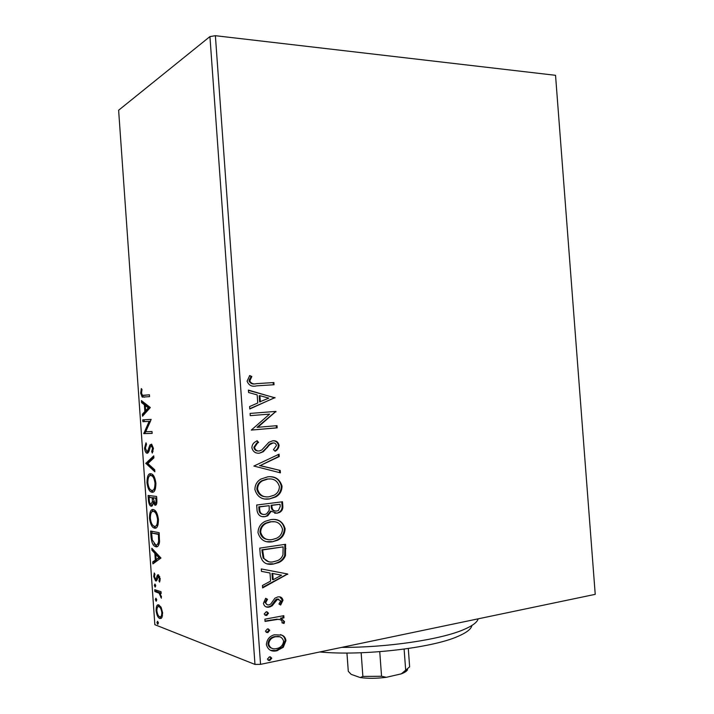 <?xml version="1.0" encoding="UTF-8"?>
<svg xmlns="http://www.w3.org/2000/svg" width="714" height="714" viewBox="0 0 714 714"><rect width="100%" height="100%" fill="white"/><g stroke="black" fill="none" stroke-linecap="round" stroke-linejoin="round"><path stroke-width="1.07" d="M282.387 635.335C284.449 636.361 285.627 638.146 285.921 640.699L283.271 647.286L276.737 650.802C271.382 651.944 267.928 649.874 266.376 644.599C266.893 639.432 269.526 636.165 274.274 634.8L281.646 635.094C283.699 636.112 284.877 637.897 285.172 640.449L285.921 640.699M264.885 619.19L283.779 615.673L283.94 617.887L281.182 618.404L284.547 621.671L284.029 623.483L281.959 622.804L282.217 621.742C281.387 619.966 279.968 619.172 277.951 619.359L265.046 621.421L264.885 619.19M283.003 600.287L280.647 605.035L278.942 604.026L280.709 600.831L277.487 599.287L272.132 605.829L269.249 607.087C266.197 607.65 264.251 606.409 263.412 603.366L265.662 598.314L267.518 599.287L265.733 602.696C266.197 604.419 267.286 605.142 268.991 604.874L270.767 604.026L274.926 598.162L277.782 596.94C280.522 596.413 282.262 597.529 283.003 600.287L282.253 600.09L280.04 604.678M260.262 554.858L259.78 548.12L285.582 544.282L285.466 555.572C284.047 559 281.718 561.356 278.478 562.623L273.721 563.971C266.286 565.461 261.797 562.427 260.262 554.858M256.674 505.021L282.503 501.772L282.798 505.815C283.137 508.832 282.084 511.028 279.638 512.393L276.943 513.232L271.275 511.251L267.723 515.811L264.983 516.668C260.69 517.195 258.066 515.24 257.094 510.813L256.674 505.021M253.872 466.055L279.067 454.184L279.236 456.576L260.191 465.573L280.245 470.455L280.415 472.846L253.872 466.055M250.248 415.646L250.087 413.424L275.97 411.407L257.772 427.302L277.005 425.66L277.166 427.856L251.283 430.087L269.571 414.12L250.248 415.646L269.571 414.12M256.737 383.623L273.89 382.552L274.042 384.748L256.629 385.855C251.971 387.033 248.784 385.462 247.089 381.151L249.73 375.528L251.819 376.537L249.784 380.964C251.274 383.605 253.595 384.489 256.737 383.623L273.89 382.552M209.934 36.584L118.622 110.242L154.849 624.688L254.978 664.431L209.934 36.584L215.387 35.7L555.537 75.309L595.226 594.343L555.537 75.309M215.387 35.7L260.548 664.359L595.226 594.343M274.97 397.528L249.766 408.979L249.597 406.561L257.754 402.982L257.174 394.904L248.588 392.513L248.41 390.094L274.997 397.894M251.881 447.776C252.006 445.027 253.229 443.001 255.532 441.707L257.129 440.743L258.584 442.421L257.415 443.135L254.559 447.357C255.193 449.945 256.763 451.15 259.271 450.962L261.77 449.981L268.91 442.278L272.748 440.779C276.059 440.44 278.174 441.957 279.085 445.322C278.808 448.017 277.496 449.998 275.158 451.257L273.453 449.686L276.461 445.545C276.006 443.653 274.854 442.796 273.016 442.975L269.785 444.617L263.243 451.775L259.396 453.185C255.487 453.515 252.979 451.712 251.881 447.776M267.652 476.854C274.979 475.899 279.772 479.005 282.039 486.18C281.914 491.178 279.736 494.793 275.506 497.024L269.365 498.961C261.993 500.005 257.165 496.864 254.889 489.536C255.014 484.77 257.067 481.263 261.038 479.023L267.652 476.854M270.731 519.631C278.049 518.507 282.842 521.515 285.109 528.655C284.85 534.233 282.289 538.115 277.407 540.302L272.453 541.756C265.081 542.97 260.262 539.927 257.986 532.635C258.245 527.325 260.664 523.549 265.233 521.318L270.731 519.631M287.724 574.002L262.636 587.917L262.466 585.48L270.588 581.116L270.008 572.994L261.449 571.37L261.27 568.942L287.724 574.002M266.215 611.773L268.526 613.237L266.483 615.495L264.18 614.04L266.215 611.773M267.447 628.891L269.749 630.337L267.714 632.613L265.412 631.176L267.447 628.891M269.464 656.818L271.757 658.237L269.731 660.548L267.42 659.138L269.464 656.818M161.212 607.507L162.622 612.924L161.926 617.565L159.677 618.467C157.946 617.735 156.759 615.093 156.098 610.541C156.152 606.132 157.062 604.249 158.847 604.91L161.212 607.507M154.742 589.684L161.016 591.692L161.15 593.557L160.213 593.254L161.373 598.198L159.133 593.191L154.867 591.522L154.742 589.684M160.213 578.768L159.57 582.106L158.945 580.857L159.445 578.661L158.463 576.617L156.696 580.652L155.581 580.893L153.706 576.546L154.278 572.994L154.929 574.217L154.456 576.564L155.536 579.081L156.179 578.849L157.375 575.065L158.303 574.743L160.213 578.768M151.002 536.607L150.609 531.046L159.16 532.689L159.517 542.113C158.803 545.844 157.562 547.379 155.786 546.701L155.081 546.451C152.93 545.585 151.573 542.31 151.002 536.607L151.85 536.491M148.101 495.48L156.598 496.444L156.848 499.889C157.035 503.575 156.455 505.351 155.099 505.217L153.117 502.71C152.867 505.209 152.234 506.378 151.225 506.226L150.788 506.092C149.574 505.467 148.798 503.522 148.441 500.264L148.101 495.48M145.834 463.324L153.742 455.862L153.885 457.906L147.86 463.556L154.715 469.741L154.858 471.776L145.834 463.324L147.138 463.19L153.813 456.915M142.907 421.706L142.773 419.868L151.163 419.386L145.718 431.738L152.02 431.542L152.153 433.407L143.746 433.639L149.119 421.376L142.907 421.706L144.21 421.608L144.085 419.796M143.835 395.404L149.431 394.771L149.556 396.645L142.184 397.1L140.685 393.218L141.318 388.594L142.015 389.451L141.524 393.102L142.461 395.306L149.431 394.842M150.333 407.542L142.514 416.2L142.381 414.209L144.853 411.55L144.38 404.811L141.559 402.607L141.417 400.608L150.333 407.542M144.558 448.178L145.995 442.805L146.522 444.304L145.397 448.053L146.745 451.337L147.825 450.82L149.904 444.974L151.645 444.144L153.43 448.365L152.305 453.033L151.68 451.569L152.546 448.33L151.582 445.955L150.27 447L149.592 449.293C149.03 451.685 148.217 453.006 147.164 453.256L146.638 453.122C145.602 452.578 144.906 450.927 144.558 448.178L145.406 448.097M150.708 473.694L151.734 473.98C153.751 474.846 155.134 477.925 155.893 483.226C155.795 489.617 154.519 492.624 152.055 492.249L151.1 491.964C149.074 491.018 147.709 487.912 146.986 482.628C147.066 476.452 148.307 473.471 150.708 473.694M153.233 509.564L154.063 509.832C156.179 510.715 157.633 513.937 158.446 519.48C158.356 525.825 157.062 528.717 154.581 528.146L153.84 527.896C151.716 526.95 150.27 523.701 149.485 518.159C149.574 512.027 150.824 509.162 153.233 509.564M160.945 558.018L152.921 563.881L152.778 561.882L155.322 560.106L154.849 553.341L151.957 550.235L151.814 548.227L160.945 558.018M154.929 584.025L155.741 585.783L155.143 587.104L154.331 585.346L154.929 584.025M155.92 598.18L156.741 599.965L156.143 601.259L155.322 599.474L155.92 598.18M157.553 621.269L158.374 623.081L157.767 624.348L156.946 622.528L157.553 621.269M260.548 664.359L254.978 664.431M144.371 397.207L143.496 397.011L142.354 395.235M141.533 393.164L140.685 393.218M144.496 395.369L145.147 395.324M143.737 414.905L143.684 414.111L142.381 414.209M143.684 414.111L146.165 411.46L144.853 411.55M146.165 411.46L146.111 410.666M145.745 405.49L145.692 404.722L144.38 404.811M145.692 404.722L142.862 402.517L141.559 402.607M142.862 402.517L142.809 401.687M145.656 410.693L146.968 410.604L149.61 407.774L146.602 405.436L145.29 405.525L145.656 410.693L148.289 407.873L145.29 405.525M149.61 407.774L148.289 407.873M152.153 433.336L143.746 433.639M145.049 433.523L143.719 433.219M145.022 433.112L150.44 421.269L149.119 421.376M150.44 421.269L144.21 421.608M146.156 444.822L146.441 444.072M147.825 450.82L149.137 450.695L148.351 451.293L147.048 451.409M150.69 446.223L151.216 444.858L149.904 444.974M153.046 451.551L151.68 451.569M153.421 448.249L152.546 448.33M147.896 452.971L146.593 451.248M154.76 470.356L147.164 463.502L145.861 463.627M153.073 492.133L152.055 492.249M153.215 492.071L150.199 489.429M147.825 482.539L146.986 482.628M148.78 476.907L150.993 473.73M154.081 476.533L151.502 475.479M153.242 490.241L155.456 488.733M151.921 490.393C153.876 490.67 154.902 488.287 155.009 483.235C154.403 478.987 153.296 476.506 151.68 475.783L150.841 475.542C148.914 475.346 147.914 477.711 147.834 482.637C148.414 486.912 149.512 489.42 151.136 490.161L151.921 490.393M155.884 483.146L155.009 483.235M152.153 475.408L150.841 475.542M155.652 505.146L155.099 505.217M155.991 504.923L154.706 503.281M154.01 502.602L153.117 502.71M151.752 506.164L151.225 506.226M150.788 506.092L152.091 505.94L150.672 504.2M149.288 500.166L148.441 500.264M149.547 497.372L149.431 495.632M152.403 504.227L152.948 504.057M153.59 502.656L153.68 501.942M153.555 497.836L149.092 497.426L149.235 499.532C149.378 502.103 149.904 503.682 150.824 504.289L152.394 501.665L152.225 497.792L149.092 497.426M156.277 503.191L156.83 503.022M156.714 498.006L153.099 497.89L154.956 503.352C155.759 503.441 156.107 502.379 155.982 500.148L155.848 498.211L153.099 497.89M156.857 500.05L155.982 500.148M156.723 498.113L155.848 498.211M153.537 497.64L152.225 497.792M153.546 501.531L152.394 501.665M155.964 527.985L154.581 528.146M155.893 527.976L152.885 525.361M150.333 518.052L149.485 518.159M151.198 512.804L153.305 509.582M156.437 512.322L153.706 511.385M155.768 526.12L158.097 524.603M154.456 526.289C156.42 526.718 157.455 524.433 157.562 519.417C156.91 514.972 155.741 512.375 154.054 511.643L153.367 511.42C151.439 511.072 150.431 513.339 150.342 518.239C150.957 522.702 152.118 525.308 153.813 526.075L154.456 526.289M158.437 519.301L157.562 519.417M154.679 511.26L153.367 511.42M152.064 532.992L151.939 531.305M157.357 546.558L155.786 546.701M157.098 546.513L154.117 543.925M157.018 544.666L159.329 543.345M159.258 534.117L151.6 533.055L152.305 540.016L155.652 544.844C157.116 545.398 158.106 544.104 158.624 540.953L158.401 534.384L151.6 533.055M159.276 534.268L158.401 534.384M159.588 540.819L158.624 540.953M154.179 563.016L154.081 561.686L152.778 561.882M154.081 561.686L156.634 559.919L155.322 560.106M156.634 559.919L156.598 559.473M156.232 554.278L156.161 553.154L154.849 553.341M156.161 553.154L153.26 550.048L151.957 550.235M156.143 559.535L160.177 557.456L157.089 554.153L155.777 554.35L156.143 559.535L158.856 557.652L155.777 554.35M160.177 557.456L158.856 557.652M160.079 580.678L158.945 580.857M160.195 578.545L159.445 578.661M159.704 576.421L158.463 576.617M156.482 580.857L155.777 580.973M156.732 580.607L155.652 579.116M154.447 576.43L153.706 576.546M157.392 578.661L156.179 578.849M157.946 576.867L156.678 577.064M157.999 576.796L158.66 574.904M158.606 574.877L157.375 575.065M155.741 585.828L155.625 585.141L154.331 585.346M161.123 593.111L160.213 593.254M161.498 596.94L160.632 597.082M161.409 596.163L160.686 596.279M160.677 593.182L159.133 593.191M160.445 592.977L156.17 591.317L154.867 591.522M156.17 591.317L156.089 590.112M156.741 599.956L156.625 599.26L155.322 599.474M161.284 618.351L159.802 618.529M161.114 618.297L159.16 616.387M156.848 610.416L156.098 610.541M157.526 607.239L158.749 604.874M160.864 606.864L159.097 606.739M160.971 616.441L162.515 615.879M159.668 616.664C161.016 617.244 161.739 615.896 161.837 612.63C161.302 609.274 160.4 607.337 159.124 606.829L158.972 606.757C157.633 606.213 156.937 607.569 156.866 610.818C157.41 614.29 158.347 616.244 159.668 616.664M162.587 612.505L161.837 612.63M160.275 606.543L158.972 606.757M158.365 622.983L158.258 622.385M158.231 622.305L156.946 622.528M273.159 382.633L273.319 384.792M249.454 375.823L251.819 376.537M251.114 376.617L249.347 379.571L250.052 379.491M249.347 379.571L249.07 381.053L249.784 380.964M249.07 381.053C250.569 383.686 252.881 384.569 256.023 383.704M274.265 397.957L249.748 408.72M248.427 390.371L274.238 397.591M259.905 395.663L259.191 395.734L259.637 401.902L268.803 398.135L259.905 395.663L260.351 401.848M275.247 411.469L276.006 411.871M275.274 411.916L257.058 427.329L257.772 427.302M276.273 425.722L276.425 427.873L277.166 427.856M276.425 427.873L251.283 430.051M256.647 441.02L258.584 442.421M257.87 442.43L256.692 443.144L253.845 447.348L254.559 447.357M253.845 447.348C254.434 449.856 255.933 451.061 258.352 450.971M273.096 440.761C275.934 440.868 277.684 442.385 278.344 445.322L279.085 445.322M278.344 445.322C278.139 447.848 276.97 449.722 274.828 450.953M272.284 442.975L270.133 443.724L269.062 444.617L269.785 444.617M269.062 444.617L266.688 447.58L267.42 447.58M266.688 447.58L262.52 451.766L259.396 453.185M258.673 453.167L258.04 453.212M278.353 454.523L278.505 456.558L279.236 456.576M278.505 456.558L260.191 465.573M259.477 465.546L280.245 470.455M279.504 470.428L279.665 472.668M270.294 476.756C276.139 477.077 279.799 480.192 281.298 486.127L282.039 486.18M281.298 486.127C281.173 491.116 278.995 494.731 274.774 496.962L269.365 498.961M268.642 498.89L265.197 498.988M269.946 478.978L267.09 479.023L261.788 480.745C258.629 482.521 256.978 485.306 256.844 489.09C258.04 494.017 261.038 496.578 265.831 496.765M269.214 496.748L274.203 495.168C277.505 493.383 279.245 490.518 279.424 486.582C277.585 480.79 273.712 478.282 267.821 479.067L262.511 480.79C259.343 482.566 257.692 485.35 257.567 489.152C259.378 495.079 263.261 497.604 269.214 496.748M256.844 489.09L257.567 489.152M267.09 479.023L267.821 479.067M281.78 501.862L282.057 505.735C282.396 508.752 281.343 510.938 278.897 512.304L276.943 513.232M276.202 513.143L274.685 513.196M267.723 515.811L266.991 515.713L270.544 511.162L271.275 511.251M266.991 515.713L264.983 516.668M264.26 516.57L262.368 516.633M258.977 509.368L259.7 509.448C259.914 512.982 261.627 514.651 264.823 514.446L266.608 513.893L269.205 510.358L269.178 505.682L258.798 506.824L258.977 509.368C259.057 512.429 260.449 514.107 263.145 514.401M271.168 506.396L271.9 506.476C272.132 509.778 273.739 511.295 276.737 511.028L278.398 510.528L280.209 506.583L280.049 504.298L271.088 505.271L271.168 506.396C271.258 509.252 272.552 510.778 275.068 510.992M271.088 505.271L271.82 505.342L271.9 506.476M280.049 504.298L271.82 505.342M258.798 506.824L259.521 506.904L259.7 509.448M269.178 505.682L259.521 506.904M274.72 519.542C279.924 520.149 283.137 523.148 284.368 528.556L285.109 528.655M284.368 528.556C284.11 534.117 281.539 537.999 276.675 540.177L272.453 541.756M271.722 541.631L266.947 541.685M274.221 521.773L270.178 521.747L265.733 523.103C262.1 524.87 260.164 527.86 259.941 532.073C260.905 536.535 263.52 538.999 267.777 539.472M272.302 539.543L276.354 538.338C280.174 536.58 282.217 533.51 282.503 529.119C280.656 523.353 276.791 520.925 270.909 521.845L266.465 523.201C262.823 524.977 260.887 527.967 260.664 532.18C262.475 538.088 266.349 540.543 272.302 539.543M259.941 532.073L260.664 532.18M270.178 521.747L270.909 521.845M284.85 544.398L284.716 555.43L285.466 555.572M284.716 555.43C283.306 558.857 280.977 561.204 277.746 562.471L273.721 563.971M272.98 563.81L267.393 563.846M263.154 558.053L263.877 558.196C266.313 561.472 269.544 562.659 273.56 561.748L277.443 560.642C280.084 559.597 281.932 557.634 282.967 554.778L283.128 546.879L261.895 549.807L263.154 558.053L268.491 561.65M283.128 546.879L262.618 549.95L263.877 558.196M261.895 549.807L262.618 549.95M286.983 573.86L287.751 574.368M287.001 574.208L262.6 587.363M261.449 571.343L270.008 572.994M281.584 575.189L271.989 573.351L272.436 579.545L273.176 579.723L281.584 575.189L272.73 573.512L273.176 579.723M271.989 573.351L272.73 573.512M278.817 599.108L278.032 599.144M277.291 598.948L275.622 599.778L276.363 599.974M275.622 599.778L271.391 605.624L272.132 605.829M271.391 605.624L268.518 606.873L269.249 607.087M268.518 606.873L266.143 606.882M265.537 598.43L267.518 599.287M266.786 599.082L265.01 602.491L265.733 602.696M265.01 602.491L267.223 604.696M279.808 596.913L282.253 600.09M266.911 611.737L268.526 613.237M267.786 613.023L265.76 615.281L266.483 615.495M265.76 615.281L265.046 615.316M283.056 615.807L283.19 617.664L283.94 617.887M283.19 617.664L280.441 618.181L281.182 618.404M280.441 618.181L284.547 621.671M283.797 621.448L283.288 623.233M279.736 619.573L277.951 619.359M277.202 619.136L265.019 621.064M268.205 628.856L269.749 630.337M269.017 630.096L266.982 632.372L267.714 632.613M266.982 632.372L266.215 632.408M285.172 640.449L282.521 647.027L283.271 647.286M282.521 647.027L275.997 650.534L276.737 650.802M275.997 650.534L270.713 650.365M280.557 634.594L281.646 635.094M279.576 636.772L273.881 636.736C270.401 637.718 268.437 640.092 267.982 643.867C268.366 646.215 269.606 647.66 271.704 648.205M276.559 648.58L277.389 648.383C280.986 647.428 283.065 645.019 283.619 641.154C282.333 637.325 279.692 635.844 275.702 636.709L274.622 636.986C271.133 637.968 269.169 640.342 268.714 644.126C269.954 648 272.569 649.49 276.559 648.58M267.982 643.867L268.714 644.126M274.961 636.469L275.702 636.709M270.311 656.782L271.757 658.237M271.025 657.96L268.991 660.271L269.731 660.548M268.991 660.271L268.125 660.298M471.892 625.482C471.249 629.034 466.572 632.675 457.844 636.415C431.934 648.089 362.542 656.112 319.792 651.962M341.836 647.357C386.622 647.66 440.654 639.574 463.493 629.694C472.302 625.973 477.202 622.358 478.184 618.833M346.95 653.024L348.289 671.33L351.154 674.346L360.222 677.55L362.882 676.444L381.553 676.265L386.336 677.309C376.59 678.541 367.888 678.621 360.222 677.55M361.15 652.757L362.882 676.444M379.75 651.695L381.553 676.265M407.596 669.571C407.007 671.035 404.918 672.454 401.339 673.837L386.336 677.309M401.339 673.837L409.631 666.84L408.301 648.517M404.115 649.106L405.713 670.705M346.933 653.024L348.289 671.33M150.065 447.66L148.949 447.758M153.153 498.631L152.287 498.729M159.356 535.5L158.49 535.616M158.267 591.986L156.964 592.201M282.057 505.735L282.798 505.815M285.145 548.486L285.895 548.62M262.065 552.199L262.788 552.341M273.837 602.339L274.578 602.545M270.704 620.002L271.436 620.225M142.184 397.1L143.496 397.011M146.638 453.122L147.852 453.006M151.1 491.964L152.412 491.812M151.68 475.783L153.001 475.64M154.715 505.101L155.964 504.95M153.84 527.896L155.152 527.726M154.054 511.643L155.366 511.483M155.081 546.451L156.393 546.272M158.544 576.644L159.722 576.466M155.581 580.893L156.625 580.732M158.392 592.745L159.695 592.531M159.677 618.467L160.98 618.244M159.124 606.829L160.427 606.605M257.415 443.135L256.692 443.144M270.865 443.724L270.133 443.724M263.243 451.775L262.52 451.766M275.506 497.024L274.774 496.962M262.511 480.79L261.788 480.745M279.638 512.393L278.897 512.304M277.407 540.302L276.675 540.177M266.465 523.201L265.733 523.103M278.478 562.623L277.746 562.471M277.487 599.287L276.746 599.091M270.338 606.802L269.606 606.588M266.947 615.379L266.215 615.156M268.089 632.524L267.348 632.274M277.728 650.561L276.987 650.293M274.622 636.986L273.881 636.736M269.83 660.521L269.098 660.245"/></g></svg>
